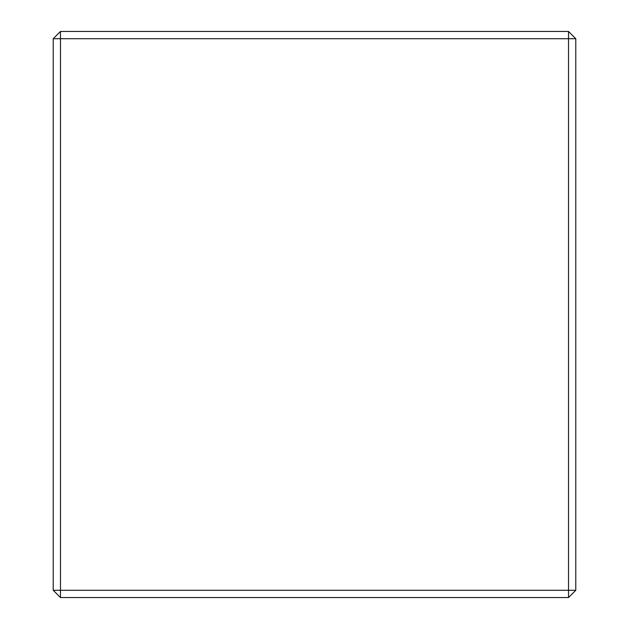 <?xml version="1.0" encoding="UTF-8"?>
<svg xmlns="http://www.w3.org/2000/svg" width="629" height="629" viewBox="0 0 629 629"><rect width="100%" height="100%" fill="white"/><g stroke="black" fill="none" stroke-linecap="round" stroke-linejoin="round"><path stroke-width="0.94" d="M575.779 38.707L575.779 590.293L568.522 597.55L60.478 597.55L60.478 590.293L568.522 590.293L568.522 38.707L60.478 38.707L60.478 590.293L53.221 590.293L53.221 38.707L60.478 38.707L60.478 31.45L568.522 31.45L575.779 38.707L568.522 38.707L568.522 31.45M575.779 590.293L568.522 590.293L568.522 597.55M53.221 590.293L60.478 597.55M60.478 31.45L53.221 38.707"/></g></svg>
